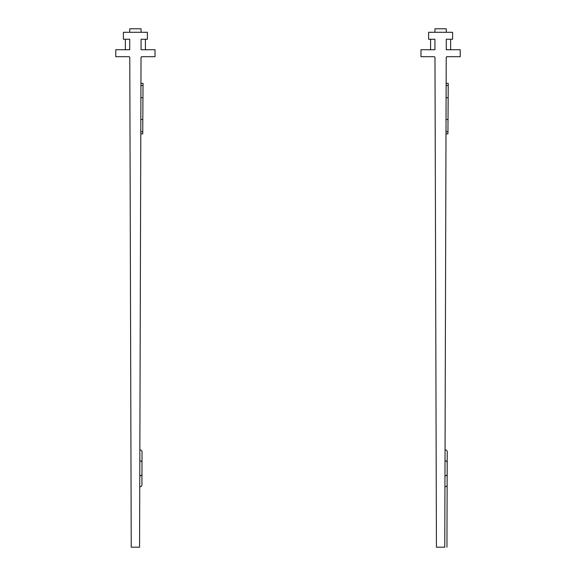 <?xml version="1.0" encoding="UTF-8"?>
<svg xmlns="http://www.w3.org/2000/svg" width="576" height="576" viewBox="0 0 576 576"><rect width="100%" height="100%" fill="white"/><g stroke="black" fill="none" stroke-linecap="round" stroke-linejoin="round"><path stroke-width="0.86" d="M447.178 468.353L447.228 451.778A2.182 1.886 -179.8 0 0 445.061 449.885L445.054 450.187M445.01 464.998L445.003 468.151M446.22 57.614L444.766 547.2L436.428 547.2L434.981 57.506A0.871 0.871 0 0 0 434.11 56.707L420.977 56.707L420.977 49.73L434.93 49.73L434.93 39.262L428.609 39.262L428.609 32.285L452.592 32.285L452.592 39.262L446.263 39.262L446.263 49.73L460.217 49.73L460.217 56.707L447.084 56.707A0.871 0.871 0 0 0 446.213 57.614L446.213 57.593M445.003 468.338L445.032 457.15M445.032 457.128L445.025 460.786A2.182 1.886 -179.8 0 1 447.199 462.679L447.134 484.603M444.953 483.271L444.946 486.482M444.96 483.156L444.946 486.785A2.182 1.886 0.2 0 0 447.134 484.906L447.163 474.005A2.182 1.886 0.2 0 1 444.982 475.884L444.967 479.52M446.134 85.529L448.229 85.536L447.934 133.87L445.99 133.862L446.141 83.988M444.766 547.2C447.581 547.2 447.581 547.2 444.766 547.2M446.22 57.506L446.969 56.714M446.22 57.47L446.846 56.736M450.626 39.262L450.626 49.73M446.263 32.285L446.263 28.8L434.93 28.8L434.93 32.285M430.574 39.262L430.574 49.73M448.229 85.536L448.243 83.362L446.141 83.347M446.098 97.697L448.157 97.711M446.033 119.506L448.02 119.513M141.984 468.252L142.034 451.778A2.182 1.886 -179.8 0 0 139.86 449.885L139.86 450.187M139.81 464.998L139.802 468.151M141.019 57.614L139.572 547.2L131.234 547.2L129.78 57.506A0.871 0.871 0 0 0 128.916 56.707L115.783 56.707L115.783 49.73L129.737 49.73L129.737 39.262L123.408 39.262L123.408 32.285L147.391 32.285L147.391 39.262L141.07 39.262L141.07 49.73L155.023 49.73L155.023 56.707L141.89 56.707A0.871 0.871 0 0 0 141.019 57.614L141.019 57.593M139.802 468.338L139.838 457.15M139.838 457.128L139.824 460.786A2.182 1.886 -179.8 0 1 141.998 462.679L141.998 462.982M139.759 483.271L139.752 486.482M139.759 483.156L139.752 486.785A2.182 1.886 0.2 0 0 141.934 484.906L141.962 474.005A2.182 1.886 0.2 0 1 139.788 475.884L139.766 479.52M140.94 85.529L143.028 85.536L142.74 133.87L140.796 133.862L140.94 83.988M139.572 547.2C142.38 547.2 142.38 547.2 139.572 547.2M141.019 57.506L141.775 56.714M141.019 57.47L141.66 56.736M145.426 39.262L145.426 49.73M141.07 32.285L141.07 28.8L129.737 28.8L129.737 32.285M125.374 39.262L125.374 49.73M141.934 484.906L141.984 468.338M143.028 85.536L143.042 83.362L140.94 83.347M140.904 97.697L142.956 97.711M140.839 119.506L142.826 119.513M445.997 131.681L447.948 131.695M140.803 131.681L142.754 131.695M447.199 462.982L447.163 474.005M446.947 547.2L447.134 484.906L446.947 547.2M447.199 462.679L447.228 451.778M141.998 462.679L142.034 451.778"/></g></svg>
